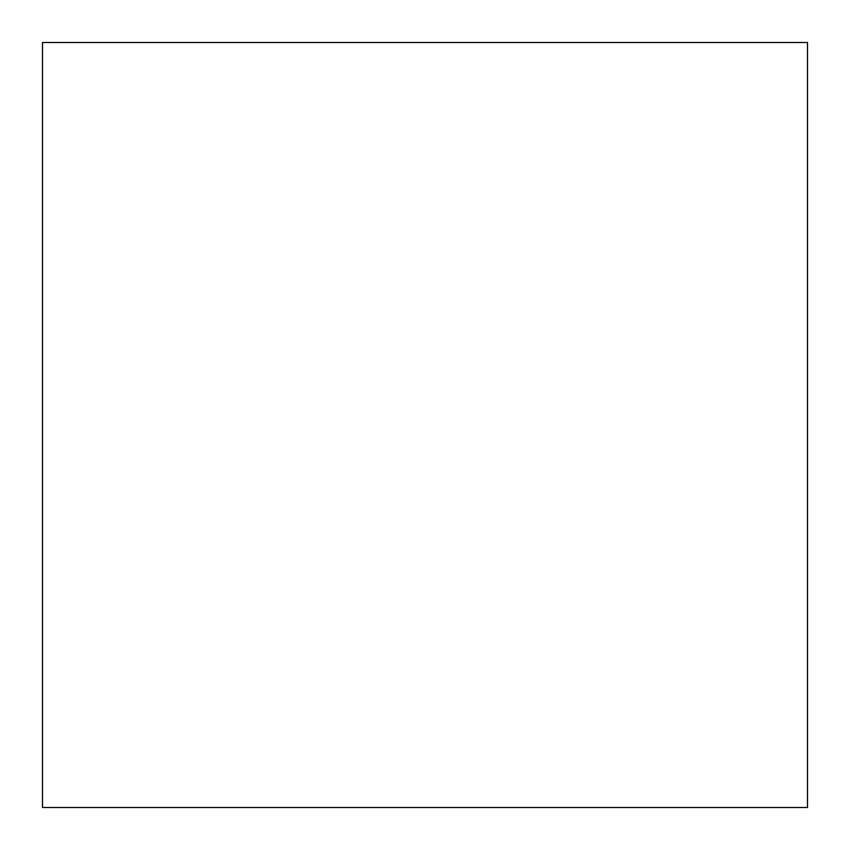 <?xml version="1.0" encoding="UTF-8"?>
<svg xmlns="http://www.w3.org/2000/svg" width="850" height="850" viewBox="0 0 850 850"><rect width="100%" height="100%" fill="white"/><g stroke="black" fill="none" stroke-linecap="round" stroke-linejoin="round"><path stroke-width="1.27" d="M425 42.5L807.5 42.5L807.5 807.5L42.5 807.5L42.5 42.5L425 42.5"/></g></svg>
